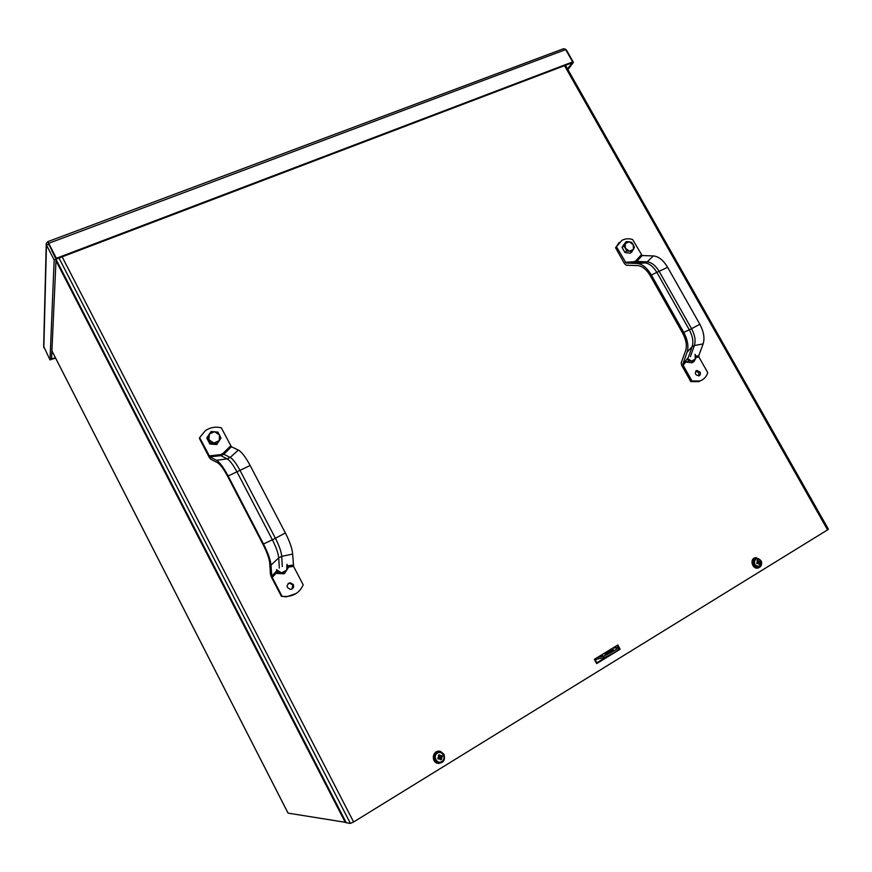 <?xml version="1.0" encoding="UTF-8"?>
<svg xmlns="http://www.w3.org/2000/svg" width="872" height="872" viewBox="0 0 872 872"><rect width="100%" height="100%" fill="white"/><g stroke="black" fill="none" stroke-linecap="round" stroke-linejoin="round"><path stroke-width="1.31" d="M346.086 822.416L288.076 813.129M610.901 654.491L596.513 663.309M596.372 663.069L607.784 656.071M615.196 646.599L615.763 647.634M614.956 647.809L614.531 647.013M620.156 649.215L596.677 663.614L594.355 659.33L617.856 644.975L620.156 649.215L619.349 649.378L617.18 645.389M596.535 663.363L611.959 653.913M616.253 651.275L619.349 649.378M62.141 256.837L353.607 821.98L350.402 823.408L346.249 822.732L56.048 259.376M52.08 251.55L52.102 250.831M828.378 529.162L827.572 529.871L564.522 65.651M353.607 821.98L827.572 529.871M567.509 68.888L572.108 62.86L573.416 62.359L566.429 50.053L565.132 49.017M567.912 69.586L573.416 62.359M51.546 358.883L55.416 357.771M48.57 243.571L56.048 259.267L51.524 359.297L55.612 358.163M47.851 241.62L563.606 48.701L565.666 49.606L572.664 61.934L56.375 258.297L47.851 241.62L46.26 243.408L46.478 245.021L54.173 259.976L50.02 359.918L43.654 346.337L46.238 244.367M572.664 61.934L572.01 62.806L56.342 259.049L56.375 258.297M47.884 241.795L56.342 259.049M48.636 244.095L48.658 243.321L565.666 49.606M51.524 359.297L50.02 359.918M48.352 244.313L46.478 245.021L43.818 347.786M56.048 259.267L54.173 259.976M612.929 649.716L613.452 649.782C613.714 650.577 604.808 655.21 604.972 654.196C606.574 652.572 609.223 651.068 612.929 649.716M602.726 654.839L600.078 656.333L602.726 654.839M596.655 662.894L595.151 659.439L604.122 657.652C612.024 654.218 616.962 651.253 618.957 648.757L618.88 648.605M597.494 657.412L603.348 656.235C611.239 652.79 616.188 649.825 618.193 647.34L612.308 648.365M603.348 656.235L604.122 657.652M758.705 561.394L757.626 560.195L757.343 560.969M757.626 560.195L756.972 560.598L757.637 562.56L756.547 563.007L756.994 563.803L758.128 563.05L759.207 564.587L759.861 564.184L759.229 562.723L760.286 561.775L757.801 562.2M756.7 562.941L757.103 563.661M756.547 563.007L756.994 563.803M759.043 563.857L759.861 564.184M760.286 561.775L759.839 560.99L758.869 561.448M755.686 558.919C760.907 559.007 762.281 561.448 759.795 566.255C754.563 566.168 753.201 563.726 755.686 558.919M759.479 562.538L760.035 562.898L759.447 562.723M758.629 567.04L757.648 567.247C752.907 565.612 751.947 562.811 754.749 558.843L755.697 558.462M758.52 561.459L757.91 561.764M758.03 563.061L756.929 563.258M759.229 562.723L757.953 562.952L758.28 562.277M760.809 560.456C762.346 564.533 761.332 567.062 757.768 568.021C751.958 568.599 750.236 557.753 756.1 557.611L760.809 560.456M758.389 567.934L757.343 568.141C751.926 568.708 749.746 558.788 755.054 557.829M441.199 757.496L441.908 757.844L441.036 757.626L442.377 756.471L441.897 755.566L440.807 756.416L440.6 755.348L440.164 756.22L439.259 754.76L438.954 755.948M439.281 758.259L438.398 758.084L438.169 759.043L439.652 758.215L439.608 759.261L440.305 758.411L440.818 759.85L441.657 759.327L441.145 757.714L440.109 757.572L442.377 756.471M439.139 757.103L438.3 756.754L439.139 757.103L437.69 758.139L438.169 759.043M439.51 758.182L438.289 757.888M440.458 758.596L441.657 759.327M441.363 756.972L439.543 756.471M437.395 753.114C442.289 750.073 446.747 758.553 441.821 761.529C436.927 764.591 432.447 756.068 437.395 753.114M441.908 757.844L441.145 757.714M438.3 756.754L438.943 756.983M439.259 754.76L438.42 755.272L439.194 756.885M439.586 762.531L437.809 762.357C433.613 759.654 433.253 756.46 436.73 752.798L438.976 752.122M440.044 758.346L440.109 757.572M444.012 754.335C445.472 760.362 443.336 763.327 437.581 763.218C430.583 761.354 433.657 749.146 440.513 751.424L444.012 754.335M439.107 763.458L437.308 763.229C431.226 761.659 432.468 751.064 438.681 751.239M698.734 375.897L698.875 372.693L695.769 371.112M700.02 372.017C700.805 373.826 700.445 375.102 698.93 375.843C695.148 375.036 694.406 373.249 696.717 370.48L700.02 372.017M641.28 254.842L635.699 260.957L636.756 261.437L642.13 255.54L632.625 239.517C628.723 238.329 625.159 238.601 621.921 240.323L615.567 247.768L619.349 242.285M696.172 357.313L698.941 357.051L707.748 372.682C706.429 376.878 703.769 379.647 699.791 380.999L691.976 380.955L690.842 381.631L681.61 365.215L681.217 362.708L685.654 350.599C687.158 345.563 686.155 339.742 682.645 333.126L650.338 275.825C646.544 269.513 642.37 266.102 637.781 265.611L626.499 265.273L624.614 263.856L615.567 247.768M642.13 255.54L653.39 255.921C658.611 256.423 663.352 260.205 667.614 267.279L651.373 274.996C647.1 267.868 642.381 264.031 637.214 263.486L626.085 263.017L634.533 262.483L636.756 261.437L647.166 261.862C651.624 262.319 655.668 265.579 659.319 271.65L691.54 328.69L689.305 329.823L657.063 272.718C653.411 266.647 649.368 263.377 644.92 262.908L637.214 263.486M698.941 357.051L698.723 355.863L703.115 343.917C704.881 338.238 703.791 331.687 699.856 324.264L667.614 267.279M635.699 260.957L634.009 261.742L634.533 262.483L644.92 262.908L647.166 261.862L653.39 255.921M616.558 246.874L626.085 263.017M690.842 381.631L698.646 381.663L701.655 380.236M687.507 358.577L682.896 364.027L683.125 365.226L686.286 361.488M682.896 364.027L687.125 352.092C688.826 346.424 687.692 339.851 683.735 332.385L651.373 274.996M691.976 380.955L683.125 365.226M631.982 251.725L629.519 251.191L633.432 249.381L633.246 244.694L634.467 247.397L631.982 251.725L630.271 253.218L627.589 252.858M627.6 252.858L624.941 252.499L623.502 249.948M623.513 249.97L622.096 247.441L623.349 245.272M629.159 241.795L631.622 242.34L633.246 244.694L629.159 241.795L625.235 243.593L626.281 241.609L629.159 241.795M626.641 251.005L625.409 248.291L629.519 251.191L626.641 251.005L624.941 252.499M623.785 245.937L625.235 243.593L625.409 248.291L623.785 245.937L622.096 247.441M623.338 245.283L626.281 241.609M689.349 362.48L686.678 362.185L688.575 360.997L687.343 358.283L691.452 361.15L688.575 360.997M696.292 357.019L695.311 359.166L695.06 354.305L696.292 357.019M693.894 361.586L691.452 361.15L695.311 359.166L693.894 361.586L691.976 362.774L689.327 362.48M292.011 589.036L292.785 584.905L289.493 583.085L288.109 583.532M293.297 584.534C294.137 587.15 293.243 588.796 290.616 589.45C286.169 587.543 285.962 585.297 290.005 582.714L293.297 584.534M230.699 445.843L222.807 453.603L223.81 454.268L231.407 446.791L221.292 427.803C215.471 426.419 210.163 427.378 205.378 430.681L199.852 437.319M288.272 567.105L293.57 566.375L303.194 584.829C300.077 591.859 294.692 595.729 287.019 596.448L281.405 596.339L271.334 576.937L270.418 574.114L269.721 563.192C269.219 558.472 267.006 552.216 263.061 544.444L227.756 476.559C223.733 469.016 220.3 464.384 217.455 462.64L210.773 459.272L209.204 457.32L199.361 438.344M231.407 446.791L238.372 450.072C241.697 451.936 245.621 457.092 250.155 465.517L228.137 475.981C223.592 467.468 219.722 462.247 216.518 460.296L209.836 456.841L220.812 455.664L223.81 454.268L230.175 457.429C232.988 459.064 236.323 463.512 240.203 470.749L275.41 538.275L272.369 539.801L237.151 472.199C233.271 464.95 229.935 460.503 227.145 458.846L216.518 460.296M293.57 566.375L292.654 554.069C292.24 548.728 289.82 541.697 285.384 532.977L250.155 465.517M222.807 453.603L220.529 454.661L220.812 455.664L227.145 458.846L230.175 457.429L238.372 450.072M199.688 437.69L209.836 456.841M281.405 596.339L286.517 596.797L296.12 593.505M276.98 570.593L271.781 576.098L272.238 577.384L276.74 572.621M271.781 576.098L271.018 565.143C270.462 559.835 267.966 552.783 263.507 543.997L228.137 475.981M281.907 595.99L272.238 577.384M220.998 438.049L216.681 444.546L209.869 444.001L206.773 438.049L211.089 431.531L217.902 432.098L220.998 438.049L219.221 440.622L219.515 434.943L214.567 431.684L209.291 434.103L208.975 439.793L213.945 443.052L219.221 440.622L217.292 443.456L210.457 442.911L207.351 436.937M216.681 444.546L217.292 443.456M209.869 444.001L210.457 442.911M284.806 573.133L281.503 572.882L286.703 570.19L286.932 564.293L288.414 567.41L284.806 573.133L283.956 573.798L277.176 573.449L278.005 572.784L276.511 569.645L281.503 572.882L278.005 572.784M345.356 822.59L55.982 260.772M51.906 350.86L288.12 813.205M350.402 823.408L58.991 258.036M48.745 244.302L48.723 245.021M597.102 659.058L595.205 660.213M759.654 561.176L760.035 561.862M758.705 558.788L755.087 558.745C752.285 562.713 753.255 565.514 757.997 567.149L760.831 565.22M758.28 561.208L757.724 561.372M757.637 562.56L756.722 562.996M759.577 562.113L758.313 562.266M757.942 563.116L756.842 563.268M438.583 755.479L439.314 755.043M438.344 758.858L437.918 758.041M441.45 759.109L440.742 759.556M441.668 755.773L442.082 756.569M436.948 752.787C433.471 756.46 433.831 759.643 438.027 762.346C444.001 764.45 446.628 753.779 440.534 752.285L436.948 752.787M439.848 755.991L439.063 756.079M441.036 758.259L440.262 758.4M634.009 261.742L625.235 262.298M626.619 265.241L627.796 265.164M698.723 355.863L695.943 356.125M688.193 357.76L692.161 346.664L687.125 352.092M690.395 356.637L694.385 345.53L692.161 346.664C693.632 341.802 692.684 336.189 689.305 329.823L683.735 332.385M703.115 343.917L694.385 345.53C695.867 340.669 694.919 335.055 691.54 328.69L699.856 324.264M220.529 454.661L209.127 455.882M293.123 565.089L287.695 565.841M279.323 568.108L278.713 557.884L271.018 565.143M282.288 566.582L281.721 556.358L278.713 557.884C278.288 553.317 276.173 547.289 272.369 539.801L263.507 543.997M292.654 554.069L281.721 556.358C281.307 551.78 279.204 545.752 275.41 538.275L285.384 532.977M288.076 813.173L51.906 350.915M828.4 529.195L565.47 65.291M618.193 647.34L618.957 648.757M757.648 567.247L757.997 567.149C763.469 564.849 762.662 559.617 756.58 558.276M758.64 561.415L757.91 561.753M437.809 762.357L438.027 762.346C444.088 764.352 446.704 753.768 440.534 752.285M440.807 756.416L439.957 756.7M696.717 370.48L695.911 370.971M628.047 265.175L626.499 265.273M699.791 380.999L698.646 381.663"/></g></svg>
